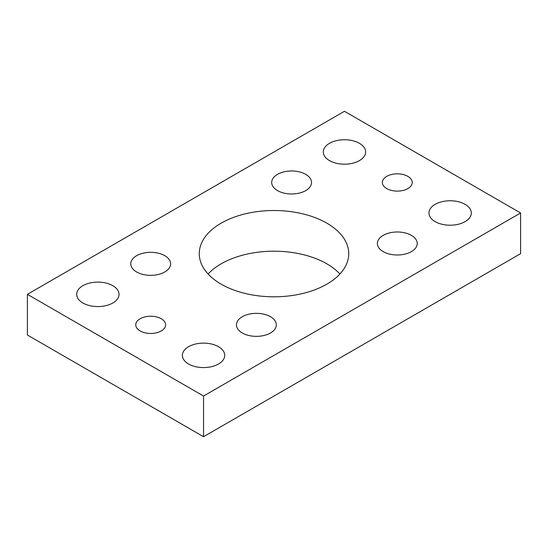 <?xml version="1.0" encoding="UTF-8"?>
<svg xmlns="http://www.w3.org/2000/svg" width="548" height="548" viewBox="0 0 548 548"><rect width="100%" height="100%" fill="white"/><g stroke="black" fill="none" stroke-linecap="round" stroke-linejoin="round"><path stroke-width="0.82" d="M218.515 346.713A21.173 12.227 180 0 1 224.714 355.357A21.173 12.227 180 0 1 203.541 367.578A21.173 12.227 180 0 1 182.368 355.357A21.173 12.227 180 0 1 195.437 344.062A21.173 12.227 180 0 1 218.515 346.713M305.709 174.339A19.927 11.508 180 0 1 311.545 182.477A19.927 11.508 180 0 1 291.611 193.978A19.927 11.508 180 0 1 271.685 182.477A19.927 11.508 180 0 1 283.987 171.846A19.927 11.508 180 0 1 305.709 174.339M164.79 255.697A19.927 11.508 180 0 1 170.627 263.828A19.927 11.508 180 0 1 150.7 275.336A19.927 11.508 180 0 1 130.773 263.828A19.927 11.508 180 0 1 143.076 253.203A19.927 11.508 180 0 1 164.79 255.697M411.39 235.352A19.927 11.508 180 0 1 417.227 243.49A19.927 11.508 180 0 1 397.3 254.998A19.927 11.508 180 0 1 377.373 243.49A19.927 11.508 180 0 1 389.676 232.859A19.927 11.508 180 0 1 411.39 235.352M270.479 316.71A19.927 11.508 180 0 1 276.315 324.848A19.927 11.508 180 0 1 256.389 336.356A19.927 11.508 180 0 1 236.455 324.848A19.927 11.508 180 0 1 248.758 314.216A19.927 11.508 180 0 1 270.479 316.71M161.27 318.744A14.947 8.631 180 0 1 165.647 324.848A14.947 8.631 180 0 1 150.7 333.479A14.947 8.631 180 0 1 135.753 324.848A14.947 8.631 180 0 1 144.98 316.874A14.947 8.631 180 0 1 161.27 318.744M339.904 274A74.734 43.148 0 0 0 326.841 263.828A74.734 43.148 0 0 0 208.096 274M326.841 223.152A74.734 43.148 180 0 1 348.734 253.662A74.734 43.148 180 0 1 274 296.804A74.734 43.148 180 0 1 199.267 253.662A74.734 43.148 180 0 1 245.401 213.802A74.734 43.148 180 0 1 326.841 223.152M359.426 143.323A21.173 12.227 180 0 1 365.632 151.967A21.173 12.227 180 0 1 344.459 164.188A21.173 12.227 180 0 1 323.286 151.967A21.173 12.227 180 0 1 336.356 140.672A21.173 12.227 180 0 1 359.426 143.323M465.115 204.336A21.173 12.227 180 0 1 471.314 212.98A21.173 12.227 180 0 1 450.141 225.207A21.173 12.227 180 0 1 428.968 212.98A21.173 12.227 180 0 1 442.037 201.691A21.173 12.227 180 0 1 465.115 204.336M407.87 176.374A14.947 8.631 180 0 1 412.247 182.477A14.947 8.631 180 0 1 397.3 191.101A14.947 8.631 180 0 1 382.353 182.477A14.947 8.631 180 0 1 391.58 174.504A14.947 8.631 180 0 1 407.87 176.374M112.826 285.693A21.173 12.227 180 0 1 119.032 294.338A21.173 12.227 180 0 1 97.859 306.565A21.173 12.227 180 0 1 76.686 294.338A21.173 12.227 180 0 1 89.756 283.042A21.173 12.227 180 0 1 112.826 285.693M520.6 212.98L344.459 111.285L27.4 294.338L203.541 396.033L520.6 212.98L520.6 253.662L203.541 436.715L203.541 396.033M203.541 436.715L27.4 335.02L27.4 294.338"/></g></svg>
